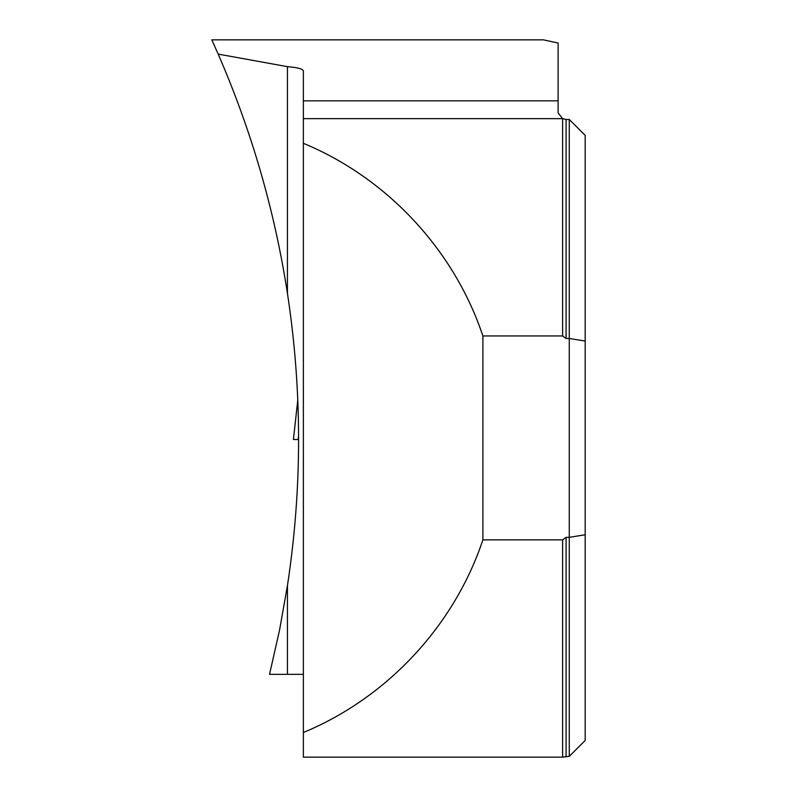 <?xml version="1.0" encoding="UTF-8"?>
<svg xmlns="http://www.w3.org/2000/svg" width="797" height="797" viewBox="0 0 797 797"><rect width="100%" height="100%" fill="white"/><g stroke="black" fill="none" stroke-linecap="round" stroke-linejoin="round"><path stroke-width="1.2" d="M562.612 757.15L562.612 539.868L482.892 539.868C454.18 625.874 387.143 697.813 303.368 732.503L303.368 757.15L562.612 757.15L569.267 756.353L569.267 537.347L566.079 537.347L566.079 756.353M287.438 585.646L287.438 674.352L269.535 674.352L279.528 630.208L287.438 585.646C302.302 488.212 302.302 390.789 287.438 293.356C274.656 210.617 251.563 130.867 218.169 54.096L211.813 39.85L543.405 39.85L558.119 43.028L558.119 100.85L303.368 100.85L303.368 118.663L562.612 118.663L562.612 335.955L482.892 335.955C454.18 249.939 387.143 178 303.368 143.311L303.368 732.503M303.368 118.663L303.368 143.311M482.892 539.868L482.892 335.955M287.438 674.352L303.368 674.352M558.119 100.85L558.119 112.865L562.612 118.663L566.079 119.46L566.079 338.476L562.612 335.955M218.169 54.096L287.438 66.659L287.438 293.356M303.368 100.85L303.368 70.933C302.83 68.931 297.52 67.496 287.438 66.659M566.079 119.46L569.267 119.46L569.267 338.476L566.079 338.476M569.267 756.353L585.187 740.433L585.187 135.38L569.267 119.46M585.187 534.757L569.267 537.347L569.267 338.476L585.187 341.056M562.612 539.868L566.079 537.347M298.576 435.959L298.188 439.496L293.416 439.496L297.779 400.024M293.416 439.496L297.779 399.994M298.586 439.496L296.325 439.496"/></g></svg>
